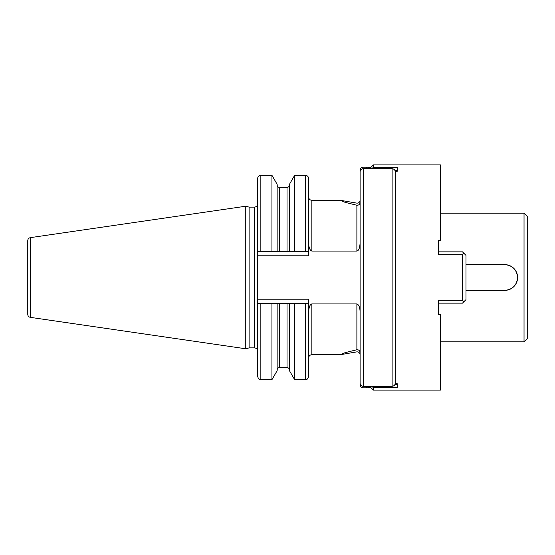 <?xml version="1.0" encoding="UTF-8"?>
<svg xmlns="http://www.w3.org/2000/svg" width="555" height="555" viewBox="0 0 555 555"><rect width="100%" height="100%" fill="white"/><g stroke="black" fill="none" stroke-linecap="round" stroke-linejoin="round"><path stroke-width="0.83" d="M27.75 277.5L27.75 240.662C27.875 239.011 28.749 237.998 30.365 237.637L245.761 206.224L245.761 348.776L30.365 317.363C28.749 317.002 27.875 315.989 27.75 314.338L27.75 277.5M245.761 348.776L249.105 347.881L249.105 207.119L245.761 206.224M257.631 303.564L257.631 376.477C259.15 380.862 259.886 379.072 260.85 379.689L260.85 303.564L271.936 303.564L257.631 303.564L257.631 251.436L308.629 251.436L308.629 178.523C308.434 176.573 307.366 175.498 305.41 175.311L305.41 251.436M360.105 202.207C359.952 204.275 358.877 205.288 356.886 205.253L356.886 251.068L311.848 251.068C309.822 250.284 308.747 247.516 308.629 242.771L308.629 197.067L308.629 255.786L257.631 255.786M356.886 251.068C358.752 250.673 359.827 247.912 360.105 242.771M360.105 312.229C359.98 307.47 358.912 304.709 356.886 303.932L356.886 349.747L345.071 352.661L340.638 354.652L356.886 351.856C358.821 351.842 359.89 352.862 360.105 354.902L360.105 384.684C360.285 386.641 361.361 387.695 363.324 387.841L370.948 387.799M308.629 357.933C308.816 355.984 309.891 354.909 311.848 354.714L311.848 303.932L356.886 303.932M311.848 303.932C309.981 304.327 308.906 307.088 308.629 312.229L308.629 376.477L308.629 299.214L257.631 299.214M308.629 303.564L294.643 303.564L305.41 303.564L305.41 379.689C306.825 379.96 307.9 378.892 308.629 376.477M289.446 303.564L289.446 370.685L294.643 379.689L294.643 303.564L287.032 303.564L287.032 367.59C288.496 367.729 289.301 368.534 289.446 369.998M260.85 379.689L271.936 379.689L271.936 303.564L287.032 303.564M356.886 205.253L345.071 202.339L340.638 200.348L356.886 203.144C358.821 203.158 359.89 202.138 360.105 200.098L360.105 170.316C360.285 168.359 361.361 167.305 363.324 167.159L370.948 167.201M356.886 349.747C358.877 349.712 359.952 350.725 360.105 352.793M366.543 167.201L366.543 168.72L363.324 168.665C361.361 168.796 360.285 169.851 360.105 171.835L360.105 383.165C360.285 385.149 361.361 386.204 363.324 386.335L392.121 386.28C394.085 386.072 395.153 384.962 395.34 382.943M366.543 168.72L392.121 168.72C394.085 168.928 395.153 170.038 395.34 172.057M440.379 341.845L524.031 341.845L524.031 213.155L440.379 213.155M504.731 290.369C512.542 289.613 516.837 285.319 517.6 277.5C516.83 269.675 512.542 265.387 504.731 264.631A12.869 12.869 0 0 1 517.6 277.5A12.869 12.869 0 0 1 504.731 290.369L465.999 290.369M465.999 264.631L504.731 264.631M524.031 341.845L527.25 338.633L527.25 216.367L524.031 213.155M257.631 251.436L257.631 178.523C257.825 176.573 258.894 175.498 260.85 175.311L271.936 175.311L271.936 251.436M277.139 303.564L277.139 370.685L271.936 379.689M277.139 251.436L277.139 184.315L271.936 175.311M289.446 251.436L289.446 184.315L294.643 175.311L294.643 251.436M371.857 386.03L373.258 387.772L373.258 390.11L369.72 386.28M369.72 168.72L373.258 164.891L440.379 164.891L440.379 240.266L438.45 240.266L438.45 251.852L462.461 251.852L465.999 255.39L465.999 299.61L463.862 301.747L462.461 300.331L462.461 254.669L438.45 254.669L438.45 240.266M373.258 390.11L440.379 390.11L440.379 314.734L438.45 314.734L438.45 300.331L462.461 300.331M395.056 384.303L397.269 384.303L397.269 383.776L395.34 383.776L395.34 171.224L397.269 171.224L397.269 167.228L373.258 167.228L373.258 164.891M397.269 383.776L397.269 387.772L373.258 387.772M395.056 170.697L397.269 170.697L397.269 171.224M462.461 254.669L463.862 253.253M438.45 314.734L438.45 303.148L462.461 303.148L463.862 301.747M373.258 167.228L371.857 168.97M30.365 317.363L30.365 237.637M249.105 207.119L254.412 207.119L254.412 347.881C256.368 348.068 257.444 349.144 257.631 351.1M311.848 251.068L311.848 200.286C309.912 200.112 308.837 199.037 308.629 197.067M363.324 168.665L363.324 386.335M392.121 386.28L392.121 168.72M366.543 387.799L366.543 386.28M279.553 303.564L279.553 367.59C278.083 367.729 277.278 368.534 277.139 369.998M287.032 251.436L287.032 187.41C288.496 187.271 289.301 186.466 289.446 185.002M279.553 251.436L279.553 187.41L287.032 187.41M260.85 251.436L260.85 175.311M249.105 347.881L254.412 347.881M254.412 207.119C256.368 206.932 257.444 205.856 257.631 203.9M311.848 354.714L340.839 354.714M311.848 200.286L340.839 200.286M294.643 379.689L305.41 379.689M279.553 367.59L287.032 367.59M279.553 187.41C278.083 187.271 277.278 186.466 277.139 185.002M294.643 175.311L305.41 175.311"/></g></svg>
